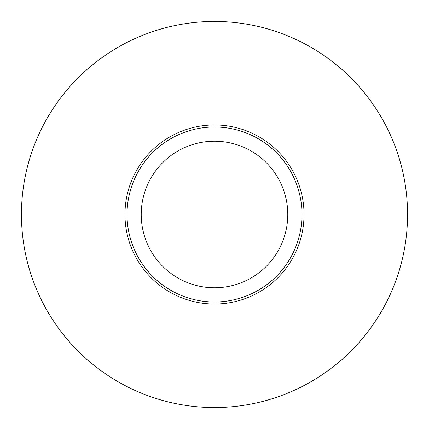 <?xml version="1.0" encoding="UTF-8"?>
<svg xmlns="http://www.w3.org/2000/svg" width="429" height="429" viewBox="0 0 429 429"><rect width="100%" height="100%" fill="white"/><g stroke="black" fill="none" stroke-linecap="round" stroke-linejoin="round"><path stroke-width="0.64" d="M127.022 214.5A87.478 87.478 0 0 1 214.5 127.022A87.478 87.478 0 0 1 301.978 214.5A87.478 87.478 0 0 1 214.5 301.978A87.478 87.478 0 0 1 127.022 214.5M141.227 214.5A73.273 73.273 0 0 1 214.5 141.227A73.273 73.273 0 0 1 287.773 214.5A73.273 73.273 0 0 1 214.5 287.773A73.273 73.273 0 0 1 141.227 214.5M407.55 214.5A193.05 193.05 0 0 0 214.5 21.45A193.05 193.05 0 0 0 21.45 214.5A193.05 193.05 0 0 0 214.5 407.55A193.05 193.05 0 0 0 407.55 214.5M124.973 214.5A89.527 89.527 0 0 1 214.5 124.973A89.527 89.527 0 0 1 304.027 214.5A89.527 89.527 0 0 1 214.5 304.027A89.527 89.527 0 0 1 124.973 214.5"/></g></svg>
